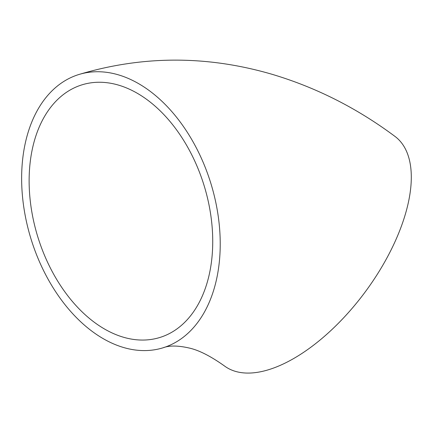 <?xml version="1.0" encoding="UTF-8"?>
<svg xmlns="http://www.w3.org/2000/svg" width="433" height="433" viewBox="0 0 433 433"><rect width="100%" height="100%" fill="white"/><g stroke="black" fill="none" stroke-linecap="round" stroke-linejoin="round"><path stroke-width="0.65" d="M29.736 234.664A142.977 94.118 -107.1 0 0 163.003 347.807A142.977 94.118 -107.1 0 0 210.882 183.462A142.977 94.118 -107.1 0 0 78.86 74.514A142.977 94.118 -107.1 0 0 29.736 234.664M163.003 347.807C169.233 345.388 177.995 345.469 189.297 348.051C198.991 350.227 210.676 356.175 224.354 365.885A142.977 68.874 -53.4 0 0 364.954 292.28A142.977 68.874 -53.4 0 0 395.031 136.455C356.884 108.012 315.689 87.228 271.442 74.113C206.736 55.337 142.544 55.473 78.86 74.514M84.592 84.099A132.184 87.017 -107.1 0 0 82.037 84.825A132.184 87.017 -107.1 0 0 37.768 236.764A132.184 87.017 -107.1 0 0 159.826 337.491A132.184 87.017 -107.1 0 0 204.679 187.489A132.184 87.017 -107.1 0 0 84.592 84.099"/></g></svg>
